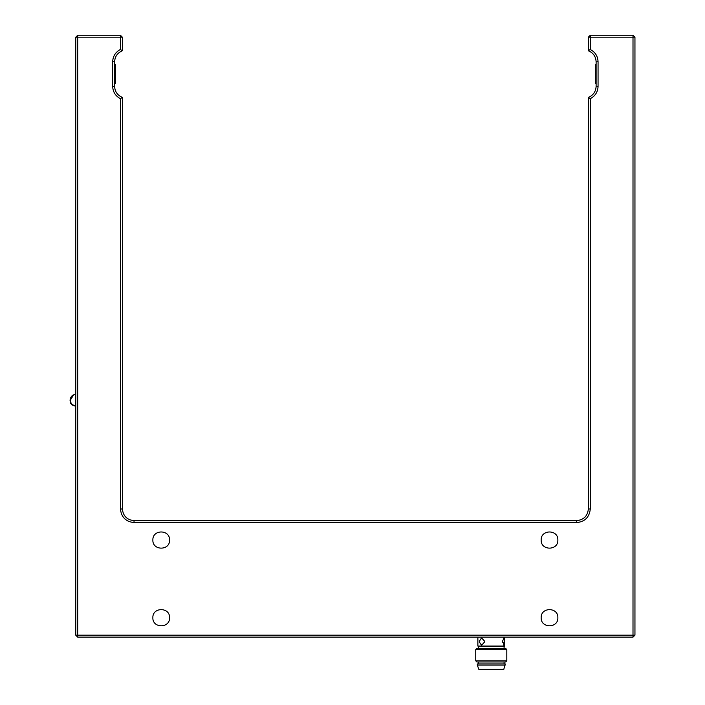 <?xml version="1.0" encoding="UTF-8"?>
<svg xmlns="http://www.w3.org/2000/svg" width="705" height="705" viewBox="0 0 705 705"><rect width="100%" height="100%" fill="white"/><g stroke="black" fill="none" stroke-linecap="round" stroke-linejoin="round"><path stroke-width="1.06" d="M122.379 50.786L122.379 37.189L120.432 37.189L120.432 49.482C115.505 52.099 112.915 56.188 112.668 61.767L112.668 86.398C112.915 91.976 115.505 96.065 120.432 98.674L120.432 508.992C121.304 517.188 125.834 521.718 134.029 522.581L576.699 522.581C584.894 521.718 589.424 517.188 590.288 508.992L590.288 98.674C595.223 96.065 597.814 91.976 598.06 86.398L598.06 61.767C597.814 56.188 595.223 52.099 590.288 49.482L590.288 37.189L588.349 37.189L588.349 50.786C593.231 52.822 595.822 56.479 596.113 61.767L596.113 86.398C595.822 91.676 593.231 95.342 588.349 97.378L588.349 508.992C587.609 516.016 583.722 519.893 576.699 520.642L134.029 520.642C126.997 519.893 123.119 516.016 122.379 508.992L122.379 97.378C117.497 95.342 114.906 91.676 114.615 86.398L114.615 61.767C114.906 56.479 117.497 52.822 122.379 50.786L120.432 49.482M557.866 540.056C558.325 550.816 540.709 550.816 541.167 540.056C540.709 529.288 558.325 529.288 557.866 540.056M169.561 617.712C170.02 628.481 152.403 628.481 152.862 617.712C152.403 606.952 170.02 606.952 169.561 617.712M169.561 540.056C170.02 550.816 152.403 550.816 152.862 540.056C152.403 529.288 170.02 529.288 169.561 540.056M557.866 617.712C558.325 628.481 540.709 628.481 541.167 617.712C540.709 606.952 558.325 606.952 557.866 617.712M120.432 98.674L122.379 97.378M590.288 98.674L588.349 97.378M590.288 49.482L588.349 50.786M588.349 37.189L590.288 35.25L590.288 37.189L633.002 37.189L633.002 35.25L590.288 35.25M633.002 35.25L634.949 37.189L633.002 37.189L633.002 635.187L634.949 635.187L634.949 37.189M634.949 635.187L633.002 637.135L633.002 635.187L77.717 635.187L77.717 637.135L633.002 637.135M77.717 637.135L75.779 635.187L77.717 635.187L77.717 37.189L75.779 37.189L75.779 635.187M77.717 35.25L77.717 37.189L120.432 37.189L120.432 35.25L77.717 35.25L75.779 37.189M120.432 35.25L122.379 37.189M504.665 640.334L504.119 645.287L502.595 641.012L504.119 637.91L504.665 640.334M503.863 645.198L504.665 642.176L504.665 646.062L477.875 646.062L504.278 646.45L478.272 646.45M479.418 641.012L481.559 637.91L484.432 641.012L484.432 642.176L481.559 645.287L479.418 642.176L479.418 641.012L481.735 637.919M476.906 648.389L505.635 648.389L476.906 648.389L475.743 649.561L506.807 649.561L506.807 660.823L475.743 660.823L476.906 661.986L505.635 661.986L476.906 661.986M505.247 665.088L477.294 665.088L477.294 663.925L505.256 663.925L503.696 669.75L478.845 669.362L503.696 669.362M481.735 645.278L479.418 642.176M484.432 641.012L484.432 642.176M503.863 637.999L504.665 641.012L504.665 637.135M502.595 642.176L502.595 641.012M596.113 83.789L595.337 83.789L595.337 64.375L596.113 64.375M114.615 64.375L115.391 64.375L115.391 83.789L114.615 83.789M75.779 405.992C67.83 403.145 71.646 403.198 70.059 400.035C70.526 396.659 72.439 394.826 75.779 394.536C68.394 394.218 68.394 406.3 75.779 405.992L72.174 404.714M114.615 61.767L112.668 61.767M114.615 86.398L112.668 86.398M122.379 508.992L120.432 508.992M134.029 520.642L134.029 522.581M576.699 520.642L576.699 522.581M588.349 508.992L590.288 508.992M596.113 86.398L598.06 86.398M596.113 61.767L598.06 61.767M477.875 637.135L477.875 646.062M478.457 646.45L478.457 648.389M504.084 646.45L504.084 648.389M505.644 648.389L506.807 649.561M475.743 649.561L475.743 660.823M506.807 660.823L505.644 661.986M478.457 661.986L478.457 663.925M504.084 661.986L504.084 663.925M477.294 665.088L478.845 669.362M73.549 394.985L70.059 400.616L71.602 404.185"/></g></svg>
